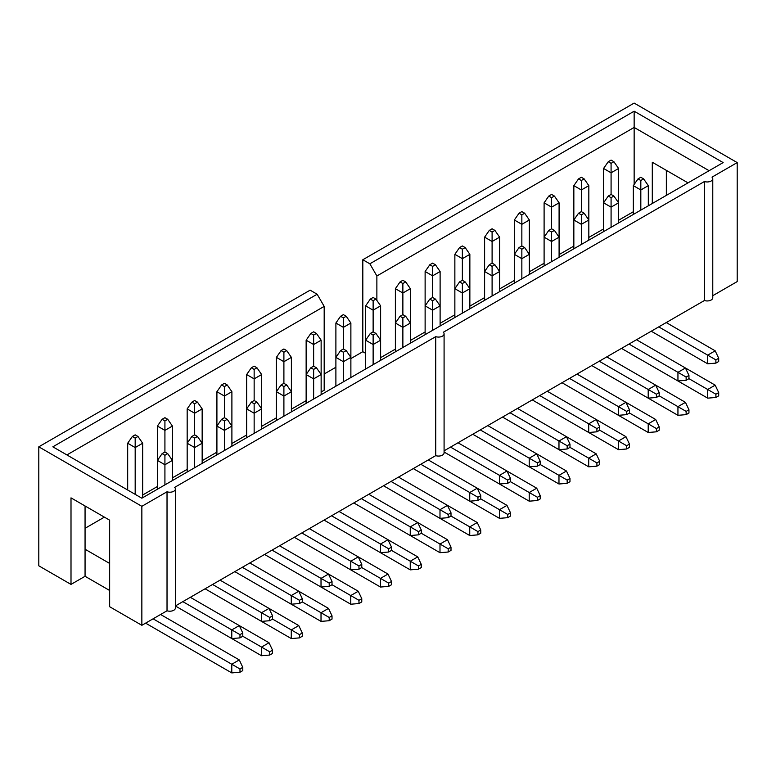 <?xml version="1.0" encoding="UTF-8"?>
<svg xmlns="http://www.w3.org/2000/svg" width="776" height="776" viewBox="0 0 776 776"><rect width="100%" height="100%" fill="white"/><g stroke="black" fill="none" stroke-linecap="round" stroke-linejoin="round"><path stroke-width="1.16" d="M444.085 450.817L704.414 300.516L704.414 181.526L443.329 332.254A5.568 3.211 180 0 1 444.085 333.874A5.568 3.211 180 0 1 441.292 336.658A5.568 3.211 180 0 1 435.724 336.648L174.639 487.386A5.568 3.211 0 0 1 175.395 488.996L175.395 607.986A5.568 3.211 0 0 1 172.602 610.78A5.568 3.211 0 0 1 167.024 610.77L167.024 491.78L141.853 506.311L141.853 625.31L167.024 610.77M444.085 333.874L444.085 452.864A5.568 3.211 180 0 1 441.292 455.648A5.568 3.211 180 0 1 435.724 455.638L435.724 336.648M175.395 605.94L435.724 455.638M109.649 590.487L85.059 576.287L71.004 584.406L71.004 497.862L109.649 520.172L109.649 606.716L141.853 625.31M712.775 295.685L737.2 281.581L737.2 162.591L634.147 103.092L362.819 259.747L369.851 263.801L634.147 111.21L723.145 162.591L141.853 498.202L52.855 446.821L317.151 294.23L310.128 290.166L38.8 446.821L38.8 565.811L71.004 584.406M704.414 300.516A5.568 3.211 0 0 0 709.982 300.525A5.568 3.211 0 0 0 712.775 297.732L712.775 178.742A5.568 3.211 0 0 0 712.019 177.132L737.2 162.591M704.414 181.526A5.568 3.211 0 0 0 709.982 181.526A5.568 3.211 0 0 0 712.775 178.742M38.8 446.821L141.853 506.311M167.024 491.78A5.568 3.211 0 0 0 172.602 491.78A5.568 3.211 0 0 0 175.395 488.996M666.351 170.371L666.351 195.377M324.184 374.003L335.892 367.242M350.878 358.59L362.819 351.693L362.819 259.747M376.874 300.448L376.874 275.975L369.851 263.801M362.819 351.693L365.632 353.313M634.147 111.21L634.147 127.439L376.874 275.975M709.099 170.701L634.147 127.439L634.147 184.465M321.138 391.987L324.184 390.231L324.184 306.394L317.151 294.23M324.184 306.394L66.901 454.93M85.059 528.291L104.382 517.136M142.668 495.02L157.421 486.503M172.417 477.851L187.171 469.334M202.158 460.682L216.911 452.156M231.898 443.503L246.661 434.987M261.648 426.334L276.401 417.818M291.388 409.165L306.142 400.639M380.618 357.639L395.382 349.122M410.368 340.47L425.122 331.953M440.108 323.301L454.862 314.784M469.858 306.122L484.612 297.606M499.598 288.953L514.352 280.437M529.339 271.784L544.102 263.258M559.089 254.606L573.842 246.089M588.829 237.437L603.582 228.92M618.579 220.268L633.332 211.741M109.649 563.444L85.059 549.243L85.059 576.287M85.059 505.971L85.059 549.243M688.021 182.874L652.296 162.252L652.296 203.496M638.017 178.887L640.821 180.507L643.634 178.887L640.821 177.267L638.017 178.887L633.332 185.648L633.332 214.448M651.248 331.207L707.693 363.798L707.693 355.146L658.737 326.88M640.821 210.121L640.821 189.974L633.332 185.648M640.821 180.507L640.821 189.974L648.319 185.648L648.319 205.795M715.889 359.88L715.889 363.12L718.702 361.5L718.702 358.25L715.889 359.88L707.693 355.146L715.181 350.82L666.235 322.554M718.702 358.25L715.181 350.82M715.889 363.12L707.693 363.798M643.634 178.887L648.319 185.648M608.268 196.056L611.081 197.676L613.894 196.056L611.081 194.436L608.268 196.056L603.582 202.817L603.582 231.617M707.693 398.146L715.889 397.467L718.702 395.847L718.702 392.598L715.889 394.218L707.693 389.484L707.693 398.146L621.498 348.385L677.943 380.967L677.943 372.315L628.997 344.059M611.081 227.29L611.081 207.144L603.582 202.817L603.582 168.47L611.081 172.805L611.081 194.436M611.081 197.676L611.081 207.144L618.579 202.817L618.579 168.47L611.081 172.805L611.081 163.338L613.894 161.709L611.081 160.089L608.268 161.709L611.081 163.338M686.139 377.049L686.139 380.298L688.952 378.669L688.952 375.429L686.139 377.049L677.943 372.315L685.441 367.989L636.495 339.733M618.579 222.964L618.579 202.817L613.894 196.056M688.952 375.429L685.441 367.989L715.181 385.158L718.702 392.598M686.139 380.298L677.943 380.967M578.527 213.235L581.34 214.855L584.144 213.235L581.34 211.606L578.527 213.235L573.842 219.996L573.842 248.795M677.943 415.315L686.139 414.636L688.952 413.016L688.952 409.767L686.139 411.396L677.943 406.663L677.943 415.315L591.758 365.554L648.202 398.146L648.202 389.484L599.256 361.228M581.34 244.469L581.34 224.322L573.842 219.996L573.842 185.648L581.34 189.974L581.34 211.606M581.34 214.855L581.34 224.322L588.829 219.996L588.829 185.648L581.34 189.974L581.34 180.507L584.144 178.887L581.34 177.267L578.527 178.887L581.34 180.507M656.399 394.218L656.399 397.467L659.212 395.847L659.212 392.598L656.399 394.218L648.202 389.484L655.701 385.158L606.745 356.902M588.829 240.143L588.829 219.996L584.144 213.235M659.212 392.598L655.701 385.158L685.441 402.337L688.952 409.767M656.399 397.467L648.202 398.146M548.778 230.404L551.59 232.024L554.403 230.404L551.59 228.784L548.778 230.404L544.102 237.165L544.102 265.964M648.202 432.484L656.399 431.815L659.212 430.185L659.212 426.945L656.399 428.565L648.202 423.832L648.202 432.484L562.018 382.723L618.462 415.315L618.462 406.663L569.506 378.397M551.59 261.638L551.59 241.491L544.102 237.165L544.102 202.817L551.59 207.144L551.59 228.784M551.59 232.024L551.59 241.491L559.089 237.165L559.089 202.817L551.59 207.144L551.59 197.676L554.403 196.056L551.59 194.436L548.778 196.056L551.59 197.676M626.659 411.396L626.659 414.636L629.462 413.016L629.462 409.767L626.659 411.396L618.462 406.663L625.951 402.337L577.005 374.071M559.089 257.312L559.089 237.165L554.403 230.404M629.462 409.767L625.951 402.337L655.701 419.506L659.212 426.945M626.659 414.636L618.462 415.315M519.037 247.573L521.85 249.203L524.663 247.573L521.85 245.953L519.037 247.573L514.352 254.334L514.352 283.133M618.462 449.663L626.659 448.984L629.462 447.364L629.462 444.115L626.659 445.734L618.462 441.01L618.462 449.663L532.268 399.902L588.712 432.484L588.712 423.832L539.766 395.576M521.85 278.807L521.85 258.66L514.352 254.334L514.352 219.996L521.85 224.322L521.85 245.953M521.85 249.203L521.85 258.66L529.339 254.334L529.339 219.996L521.85 224.322L521.85 214.855L524.663 213.235L521.85 211.606L519.037 213.235L521.85 214.855M596.909 428.565L596.909 431.815L599.722 430.185L599.722 426.945L596.909 428.565L588.712 423.832L596.21 419.506L547.255 391.25M529.339 274.481L529.339 254.334L524.663 247.573M599.722 426.945L596.21 419.506L625.951 436.675L629.462 444.115M596.909 431.815L588.712 432.484M489.297 264.752L492.1 266.372L494.913 264.752L492.1 263.122L489.297 264.752L484.612 271.513L484.612 300.312M588.712 466.832L596.909 466.153L599.722 464.533L599.722 461.293L596.909 462.913L588.712 458.18L588.712 466.832L502.528 417.071L558.972 449.663L558.972 441.01L510.016 412.745M492.1 295.986L492.1 275.839L484.612 271.513L484.612 237.165L492.1 241.491L492.1 263.122M492.1 266.372L492.1 275.839L499.598 271.513L499.598 237.165L492.1 241.491L492.1 232.024L494.913 230.404L492.1 228.784L489.297 230.404L492.1 232.024M567.169 445.734L567.169 448.984L569.982 447.364L569.982 444.115L567.169 445.734L558.972 441.01L566.461 436.675L517.514 408.418M499.598 291.66L499.598 271.513L494.913 264.752M569.982 444.115L566.461 436.675L596.21 453.853L599.722 461.293M567.169 448.984L558.972 449.663M459.547 281.921L462.36 283.541L465.173 281.921L462.36 280.301L459.547 281.921L454.862 288.682L454.862 317.481M558.972 484.001L567.169 483.332L569.982 481.702L569.982 478.462L567.169 480.082L558.972 475.349L558.972 484.001L472.778 434.25L529.222 466.832L529.222 458.18L480.276 429.914M462.36 313.155L462.36 293.008L454.862 288.682L454.862 254.334L462.36 258.66L462.36 280.301M462.36 283.541L462.36 293.008L469.858 288.682L469.858 254.334L462.36 258.66L462.36 249.203L465.173 247.573L462.36 245.953L459.547 247.573L462.36 249.203M537.419 462.913L537.419 466.153L540.232 464.533L540.232 461.293L537.419 462.913L529.222 458.18L536.72 453.853L487.774 425.587M469.858 308.829L469.858 288.682L465.173 281.921M540.232 461.293L536.72 453.853L566.461 471.022L569.982 478.462M537.419 466.153L529.222 466.832M429.807 299.09L432.62 300.719L435.423 299.09L432.62 297.47L429.807 299.09L425.122 305.851L425.122 334.66M529.222 501.18L537.419 500.501L540.232 498.881L540.232 495.631L537.419 497.261L529.222 492.527L529.222 501.18L444.085 452.02L499.482 484.001L499.482 475.349L450.536 447.092M432.62 330.324L432.62 310.177L425.122 305.851L425.122 271.513L432.62 275.839L432.62 297.47M432.62 300.719L432.62 310.177L440.108 305.851L440.108 271.513L432.62 275.839L432.62 266.372L435.423 264.752L432.62 263.122L429.807 264.752L432.62 266.372M507.679 480.082L507.679 483.332L510.492 481.702L510.492 478.462L507.679 480.082L499.482 475.349L506.98 471.022L458.024 442.766M440.108 325.998L440.108 305.851L435.423 299.09M510.492 478.462L506.98 471.022L536.72 488.201L540.232 495.631M507.679 483.332L499.482 484.001M400.057 316.269L402.87 317.888L405.683 316.269L402.87 314.639L400.057 316.269L395.382 323.029L395.382 351.829M499.482 518.349L507.679 517.679L510.492 516.05L510.492 512.81L507.679 514.43L499.482 509.696L499.482 518.349L413.298 468.588L469.742 501.18L469.742 492.527L420.786 464.261M402.87 347.502L402.87 327.356L395.382 323.029L395.382 288.682L402.87 293.008L402.87 314.639M402.87 317.888L402.87 327.356L410.368 323.029L410.368 288.682L402.87 293.008L402.87 283.541L405.683 281.921L402.87 280.301L400.057 281.921L402.87 283.541M477.938 497.261L477.938 500.501L480.742 498.881L480.742 495.631L477.938 497.261L469.742 492.527L477.23 488.201L428.284 459.935M410.368 343.176L410.368 323.029L405.683 316.269M480.742 495.631L477.23 488.201L506.98 505.37L510.492 512.81M477.938 500.501L469.742 501.18M370.317 333.438L373.13 335.057L375.943 333.438L373.13 331.818L370.317 333.438L365.632 340.198L365.632 368.998M469.742 535.527L477.938 534.848L480.742 533.228L480.742 529.979L477.938 531.599L469.742 526.865L469.742 535.527L383.548 485.766L439.992 518.349L439.992 509.696L391.046 481.44M373.13 364.671L373.13 344.525L365.632 340.198L365.632 305.851L373.13 310.177L373.13 331.818M373.13 335.057L373.13 344.525L380.618 340.198L380.618 305.851L373.13 310.177L373.13 300.719L375.943 299.09L373.13 297.47L370.317 299.09L373.13 300.719M448.188 514.43L448.188 517.67L451.001 516.05L451.001 512.81L448.188 514.43L439.992 509.696L447.49 505.37L398.534 477.104M380.618 360.345L380.618 340.198L375.943 333.438M451.001 512.81L447.49 505.37L477.23 522.539L480.742 529.979M448.188 517.67L439.992 518.349M340.577 350.606L343.38 352.236L346.193 350.606L343.38 348.987L340.577 350.606L335.892 357.367L335.892 386.176M439.992 552.696L448.188 552.017L451.001 550.397L451.001 547.148L448.188 548.778L439.992 544.044L439.992 552.696L353.808 502.935L410.252 535.527L410.252 526.865L361.296 498.609M343.38 381.85L343.38 361.703L335.892 357.367L335.892 323.029L343.38 327.356L343.38 348.987M343.38 352.236L343.38 361.703L350.878 357.367L350.878 323.029L343.38 327.356L343.38 317.888L346.193 316.269L343.38 314.639L340.577 316.269L343.38 317.888M418.448 531.599L418.448 534.848L421.261 533.228L421.261 529.979L418.448 531.599L410.252 526.865L417.74 522.539L368.794 494.283M350.878 377.524L350.878 357.367L346.193 350.606M421.261 529.979L417.74 522.539L447.49 539.718L451.001 547.148M418.448 534.848L410.252 535.527M310.827 367.785L313.64 369.405L316.453 367.785L313.64 366.165L310.827 367.785L306.142 374.546L306.142 403.345M410.252 569.865L418.448 569.196L421.261 567.566L421.261 564.327L418.448 565.947L410.252 561.213L410.252 569.865L324.058 520.104L380.502 552.696L380.502 544.044L331.556 515.778M313.64 399.019L313.64 378.872L306.142 374.546L306.142 340.198L313.64 344.525L313.64 366.165M313.64 369.405L313.64 378.872L321.138 374.546L321.138 340.198L313.64 344.525L313.64 335.057L316.453 333.438L313.64 331.818L310.827 333.438L313.64 335.057M388.698 548.778L388.698 552.017L391.511 550.397L391.511 547.148L388.698 548.778L380.502 544.044L388 539.718L339.054 511.452M321.138 394.693L321.138 374.546L316.453 367.785M391.511 547.148L388 539.718L417.74 556.887L421.261 564.327M388.698 552.017L380.502 552.696M281.087 384.954L283.9 386.584L286.703 384.954L283.9 383.334L281.087 384.954L276.401 391.715L276.401 420.514M380.502 587.044L388.698 586.365L391.511 584.745L391.511 581.496L388.698 583.115L380.502 578.392L380.502 587.044L294.317 537.283L350.762 569.865L350.762 561.213L301.815 532.957M283.9 416.188L283.9 396.041L276.401 391.715L276.401 357.367L283.9 361.703L283.9 383.334M283.9 386.584L283.9 396.041L291.388 391.715L291.388 357.367L283.9 361.703L283.9 352.236L286.703 350.606L283.9 348.987L281.087 350.606L283.9 352.236M358.958 565.947L358.958 569.196L361.771 567.566L361.771 564.327L358.958 565.947L350.762 561.213L358.26 556.887L309.304 528.631M291.388 411.862L291.388 391.715L286.703 384.954M361.771 564.327L358.26 556.887L388 574.056L391.511 581.496M358.958 569.196L350.762 569.865M251.337 402.133L254.15 403.753L256.963 402.133L254.15 400.503L251.337 402.133L246.661 408.894L246.661 437.693M350.762 604.213L358.958 603.534L361.771 601.914L361.771 598.674L358.958 600.294L350.762 595.561L350.762 604.213L264.577 554.452L321.022 587.044L321.022 578.382L272.066 550.126M254.15 433.367L254.15 413.22L246.661 408.894L246.661 374.546L254.15 378.872L254.15 400.503M254.15 403.753L254.15 413.22L261.648 408.894L261.648 374.546L254.15 378.872L254.15 369.405L256.963 367.785L254.15 366.165L251.337 367.785L254.15 369.405M329.218 583.115L329.218 586.365L332.021 584.745L332.021 581.496L329.218 583.115L321.022 578.382L328.51 574.056L279.564 545.8M261.648 429.041L261.648 408.894L256.963 402.133M332.021 581.496L328.51 574.056L358.26 591.234L361.771 598.674M329.218 586.365L321.022 587.044M221.596 419.302L224.409 420.922L227.222 419.302L224.409 417.682L221.596 419.302L216.911 426.063L216.911 454.862M321.022 621.382L329.218 620.713L332.021 619.083L332.021 615.843L329.218 617.463L321.022 612.73L321.022 621.382L234.827 571.621L291.272 604.213L291.272 595.561L242.325 567.295M224.409 450.536L224.409 430.389L216.911 426.063L216.911 391.715L224.409 396.041L224.409 417.682M224.409 420.922L224.409 430.389L231.898 426.063L231.898 391.715L224.409 396.041L224.409 386.584L227.222 384.954L224.409 383.334L221.596 384.954L224.409 386.584M299.468 600.294L299.468 603.534L302.281 601.914L302.281 598.665L299.468 600.294L291.272 595.561L298.77 591.234L249.823 562.969M231.898 446.21L231.898 426.063L227.222 419.302M302.281 598.665L298.77 591.234L328.51 608.403L332.021 615.843M299.468 603.534L291.272 604.213M191.856 436.471L194.66 438.1L197.473 436.471L194.66 434.851L191.856 436.471L187.171 443.232L187.171 472.041M291.272 638.561L299.468 637.882L302.281 636.262L302.281 633.012L299.468 634.642L291.272 629.908L291.272 638.561L205.087 588.8L261.531 621.382L261.531 612.73L212.576 584.473M194.66 467.705L194.66 447.558L187.171 443.232L187.171 408.894L194.66 413.22L194.66 434.851M194.66 438.1L194.66 447.558L202.158 443.232L202.158 408.894L194.66 413.22L194.66 403.753L197.473 402.133L194.66 400.503L191.856 402.133L194.66 403.753M269.728 617.463L269.728 620.713L272.541 619.083L272.541 615.843L269.728 617.463L261.531 612.73L269.02 608.403L220.074 580.147M202.158 463.379L202.158 443.232L197.473 436.471M272.541 615.843L269.02 608.403L298.77 625.582L302.281 633.012M269.728 620.713L261.531 621.382M162.106 453.65L164.919 455.269L167.732 453.65L164.919 452.02L162.106 453.65L157.421 460.41L157.421 489.21M261.531 655.73L269.728 655.051L272.541 653.431L272.541 650.191L269.728 651.811L261.531 647.077L261.531 655.73L175.395 605.998L231.781 638.561L231.781 629.908L182.835 601.642M164.919 484.884L164.919 464.737L157.421 460.41L157.421 426.063L164.919 430.389L164.919 452.02M164.919 455.269L164.919 464.737L172.417 460.41L172.417 426.063L164.919 430.389L164.919 420.922L167.732 419.302L164.919 417.682L162.106 419.302L164.919 420.922M239.978 634.632L239.978 637.882L242.791 636.262L242.791 633.012L239.978 634.632L231.781 629.908L239.28 625.572L190.333 597.316M172.417 480.557L172.417 460.41L167.732 453.65M242.791 633.012L239.28 625.572M239.978 637.882L231.781 638.561M715.181 385.158L707.693 389.484L688.952 378.669M715.889 394.218L715.889 397.467M613.894 161.709L618.579 168.47M608.268 161.709L603.582 168.47M685.441 402.337L677.943 406.663L659.212 395.847M686.139 411.396L686.139 414.636M584.144 178.887L588.829 185.648M578.527 178.887L573.842 185.648M655.701 419.506L648.202 423.832L629.462 413.016M656.399 428.565L656.399 431.815M554.403 196.056L559.089 202.817M548.778 196.056L544.102 202.817M625.951 436.675L618.462 441.01L599.722 430.185M626.659 445.734L626.659 448.984M524.663 213.235L529.339 219.996M519.037 213.235L514.352 219.996M596.21 453.853L588.712 458.18L569.982 447.364M596.909 462.913L596.909 466.153M494.913 230.404L499.598 237.165M489.297 230.404L484.612 237.165M566.461 471.022L558.972 475.349L540.232 464.533M567.169 480.082L567.169 483.332M465.173 247.573L469.858 254.334M459.547 247.573L454.862 254.334M536.72 488.201L529.222 492.527L510.492 481.702M537.419 497.261L537.419 500.501M435.423 264.752L440.108 271.513M429.807 264.752L425.122 271.513M506.98 505.37L499.482 509.696L480.742 498.881M507.679 514.43L507.679 517.679M405.683 281.921L410.368 288.682M400.057 281.921L395.382 288.682M477.23 522.539L469.742 526.865L451.001 516.05M477.938 531.599L477.938 534.848M375.943 299.09L380.618 305.851M370.317 299.09L365.632 305.851M447.49 539.718L439.992 544.044L421.261 533.228M448.188 548.778L448.188 552.017M346.193 316.269L350.878 323.029M340.577 316.269L335.892 323.029M417.74 556.887L410.252 561.213L391.511 550.397M418.448 565.947L418.448 569.196M316.453 333.438L321.138 340.198M310.827 333.438L306.142 340.198M388 574.056L380.502 578.392L361.771 567.566M388.698 583.115L388.698 586.365M286.703 350.606L291.388 357.367M281.087 350.606L276.401 357.367M358.26 591.234L350.762 595.561L332.021 584.745M358.958 600.294L358.958 603.534M256.963 367.785L261.648 374.546M251.337 367.785L246.661 374.546M328.51 608.403L321.022 612.73L302.281 601.914M329.218 617.463L329.218 620.713M227.222 384.954L231.898 391.715M221.596 384.954L216.911 391.715M298.77 625.582L291.272 629.908L272.541 619.083M299.468 634.642L299.468 637.882M197.473 402.133L202.158 408.894M191.856 402.133L187.171 408.894M272.541 650.191L269.02 642.751L239.28 625.582M269.02 642.751L261.531 647.077L242.791 636.262M269.728 651.811L269.728 655.051M167.732 419.302L172.417 426.063M162.106 419.302L157.421 426.063M132.366 436.471L135.179 438.1L137.982 436.471L135.179 434.851L132.366 436.471L127.681 443.232L127.681 490.025M145.597 623.147L231.781 672.908L239.978 672.229L242.791 670.61L242.791 667.36L239.28 659.92L160.584 614.485M135.179 494.351L135.179 447.558L127.681 443.232M231.781 672.908L231.781 664.246L153.095 618.821M242.791 667.36L239.978 668.98L239.978 672.229M239.978 668.98L231.781 664.246L239.28 659.92M142.668 497.726L142.668 443.232L135.179 447.558L135.179 438.1M137.982 436.471L142.668 443.232"/></g></svg>
